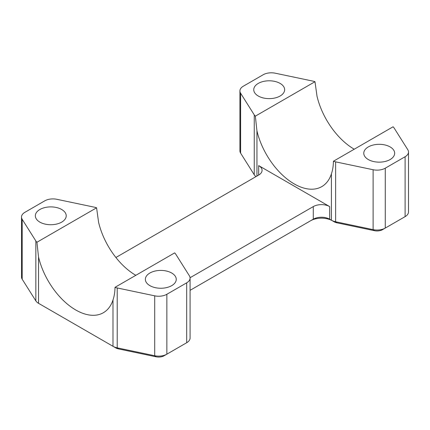 <?xml version="1.0" encoding="UTF-8"?>
<svg xmlns="http://www.w3.org/2000/svg" width="430" height="430" viewBox="0 0 430 430"><rect width="100%" height="100%" fill="white"/><g stroke="black" fill="none" stroke-linecap="round" stroke-linejoin="round"><path stroke-width="0.64" d="M171.726 273.028A15.442 8.917 0 0 0 154.897 271.094A15.442 8.917 0 0 0 145.362 279.333A15.442 8.917 0 0 0 149.887 285.638A15.442 8.917 0 0 0 166.716 287.568A15.442 8.917 0 0 0 176.252 279.333A15.442 8.917 0 0 0 171.726 273.028M61.705 209.507A15.442 8.917 0 0 0 44.87 207.572A15.442 8.917 0 0 0 35.341 215.812A15.442 8.917 0 0 0 39.861 222.117A15.442 8.917 0 0 0 56.69 224.046A15.442 8.917 0 0 0 66.225 215.812A15.442 8.917 0 0 0 61.705 209.507M280.113 83.409A15.442 8.917 0 0 0 263.284 81.474A15.442 8.917 0 0 0 253.748 89.714A15.442 8.917 0 0 0 258.274 96.019A15.442 8.917 0 0 0 275.103 97.949A15.442 8.917 0 0 0 284.638 89.714A15.442 8.917 0 0 0 280.113 83.409M390.139 146.931A15.442 8.917 0 0 0 373.31 144.996A15.442 8.917 0 0 0 363.775 153.236A15.442 8.917 0 0 0 368.295 159.541A15.442 8.917 0 0 0 385.129 161.47A15.442 8.917 0 0 0 394.659 153.236A15.442 8.917 0 0 0 390.139 146.931M166.861 294.281L166.861 354.175L164.131 355.755A7.724 4.456 180 0 1 156.025 356.792L118.54 348.913A7.724 4.456 180 0 1 115.718 347.875L112.988 346.3A11.583 6.686 0 0 0 117.218 347.854L154.709 355.734A11.583 6.686 0 0 0 166.861 354.175L186.695 342.726A11.583 6.686 0 0 0 190.087 337.996L190.087 278.097A11.583 6.686 0 0 0 189.388 275.813L175.746 254.168A11.583 6.686 0 0 0 174.661 252.888L115.009 287.331A11.583 6.686 0 0 0 117.218 287.955L154.709 295.835A11.583 6.686 0 0 0 166.861 294.281L186.695 282.827A11.583 6.686 0 0 0 190.087 278.097M21.5 217.042A11.583 6.686 0 0 0 22.199 219.332L35.846 240.977A11.583 6.686 0 0 0 36.926 242.251L96.583 207.808A11.583 6.686 0 0 0 94.374 207.185L56.884 199.31A11.583 6.686 0 0 0 44.731 200.864L24.892 212.318A11.583 6.686 0 0 0 21.5 217.042L21.5 276.942A11.583 6.686 0 0 0 22.199 279.231L35.846 300.876A11.583 6.686 0 0 0 38.539 303.317L41.269 304.892A7.724 4.456 180 0 1 41.248 304.881M402.399 218.193A7.724 4.456 180 0 1 402.378 218.203L405.108 216.629A11.583 6.686 0 0 0 408.5 211.899L408.5 152A11.583 6.686 0 0 0 407.801 149.715L394.154 128.07A11.583 6.686 0 0 0 393.074 126.791L333.417 161.234A11.583 6.686 0 0 0 335.626 161.857L373.116 169.737A11.583 6.686 0 0 0 385.269 168.184L405.108 156.73A11.583 6.686 0 0 0 408.5 152M395.777 222.014L389.139 225.847M385.269 168.184L385.269 228.077L382.539 229.658A7.724 4.456 180 0 1 374.439 230.69L336.948 222.815A7.724 4.456 180 0 1 334.131 221.778L331.401 220.203A11.583 6.686 0 0 0 335.626 221.756L373.116 229.636A11.583 6.686 0 0 0 385.269 228.077L405.108 216.629L405.108 156.73M115.88 257.468A11.583 6.686 0 0 0 116.713 257.027L258.683 175.064A11.583 6.686 0 0 0 262.074 170.339A11.583 6.686 0 0 0 258.683 165.609L329.665 206.588L329.665 219.198L332.395 220.778A15.442 8.917 0 0 0 310.557 220.778L313.287 219.198A11.583 6.686 180 0 1 329.665 219.198L331.401 220.203L331.401 173.892A55.212 31.879 60 0 1 321.78 186.625A55.212 31.879 60 0 1 256.947 130.908L256.947 176.069M183.986 344.29A7.724 4.456 180 0 1 183.965 344.301L186.695 342.726L186.695 282.827M177.364 348.112L170.731 351.944M254.254 114.88A11.583 6.686 0 0 0 255.339 116.154L314.991 81.711A11.583 6.686 0 0 0 312.782 81.087L275.291 73.207A11.583 6.686 0 0 0 263.138 74.766L243.305 86.215A11.583 6.686 0 0 0 239.913 90.945A11.583 6.686 0 0 0 240.612 93.235L254.254 114.88L254.254 174.774A11.583 6.686 0 0 0 256.011 176.606M115.009 287.331C114.95 292.002 114.278 296.216 112.988 299.989A55.212 31.879 60 0 1 103.367 312.723A55.212 31.879 60 0 1 38.539 257.006L38.539 303.317L115.718 347.875M38.539 257.006L36.926 242.251M96.583 207.808L98.599 222.331A55.212 31.879 -120 0 0 135.826 275.313M190.087 290.325L313.287 219.198L313.287 206.588L190.071 277.726M329.665 206.588A11.583 6.686 0 0 0 313.287 206.588M354.234 149.215A55.212 31.879 60 0 1 317.012 96.229L314.991 81.711M239.913 90.945L239.913 150.844A11.583 6.686 0 0 0 240.612 153.134L254.254 174.774M255.339 116.154L256.947 130.908M331.401 173.892C332.686 170.119 333.363 165.899 333.417 161.234M258.683 165.609L258.683 175.064M22.199 219.332L22.199 279.231M35.846 240.977L35.846 300.876M112.988 299.989L112.988 346.3M117.218 287.955L117.218 347.854L118.54 348.913M154.709 295.835L154.709 355.734L156.025 356.792M335.626 161.857L335.626 221.756L336.948 222.815M373.116 169.737L373.116 229.636L374.439 230.69M240.612 93.235L240.612 153.134M382.539 229.658L385.269 228.077M332.395 220.778L329.665 219.198M402.378 218.203L405.108 216.629M41.269 304.892L38.539 303.317M183.965 344.301L186.695 342.726"/></g></svg>
